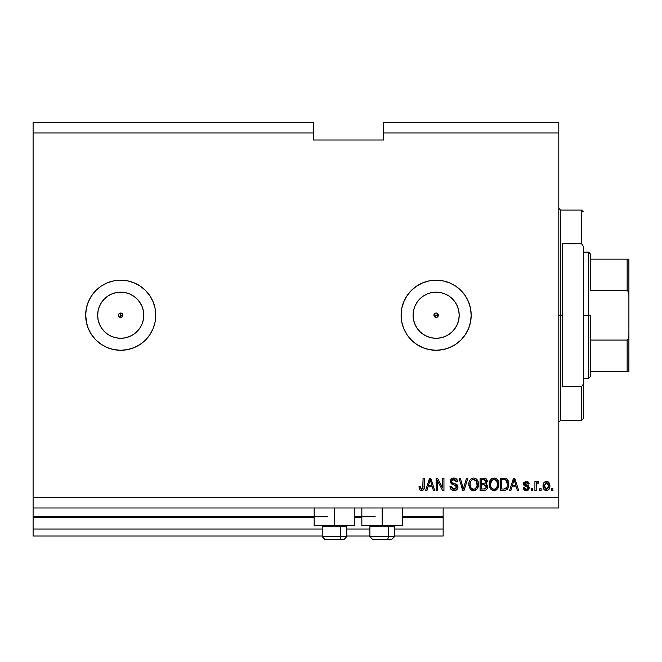 <?xml version="1.0" encoding="UTF-8"?>
<svg xmlns="http://www.w3.org/2000/svg" width="662" height="662" viewBox="0 0 662 662"><rect width="100%" height="100%" fill="white"/><g stroke="black" fill="none" stroke-linecap="round" stroke-linejoin="round"><path stroke-width="0.99" d="M443.151 536.021L394.436 536.021L443.151 536.021L443.151 529.012L394.436 529.012L443.151 529.012L443.151 517.452L402.496 517.452L443.151 517.452L443.151 536.021M369.901 536.021L346.772 536.021L369.901 536.021M322.237 536.021L33.1 536.021L322.237 536.021M369.901 529.012L346.772 529.012L369.901 529.012M322.237 529.012L33.1 529.012L33.1 536.021L33.1 529.012L322.237 529.012M361.841 517.452L354.832 517.452L361.841 517.452M314.177 517.452L33.1 517.452L33.1 529.012L33.1 516.749L327.491 516.749L33.1 516.749L33.1 517.452L314.177 517.452M443.151 516.749L443.151 517.452L443.151 516.749L402.496 516.749L443.151 516.749L443.151 507.986L443.151 516.749M375.155 516.749L354.832 516.749L375.155 516.749M33.1 507.986L33.1 516.749L33.1 507.986L558.802 507.986L33.1 507.986L33.1 497.476L558.802 497.476L558.802 132.988L383.571 132.988L383.571 139.996L313.474 139.996L313.474 122.47L33.1 122.47L313.474 122.47L313.474 132.988L33.1 132.988L313.474 132.988L313.474 139.996L383.571 139.996L383.571 132.988L558.802 132.988L558.802 122.47L383.571 122.47L558.802 122.47L558.802 497.476L33.1 497.476L33.1 507.986M435.265 313.217L434.131 314.351M434.098 314.433L434.098 316.022M435.348 317.272L436.142 317.421A2.193 2.193 0 0 1 433.949 315.228A2.193 2.193 0 0 1 436.142 313.035L435.348 313.184M434.131 316.105L435.265 317.239M121.593 317.239L120.716 317.421A2.193 2.193 0 0 1 118.531 315.228A2.193 2.193 0 0 1 120.716 313.035A2.193 2.193 0 0 0 119.168 316.775A2.193 2.193 0 0 0 120.716 317.421L119.168 316.775L118.531 315.228L119.168 313.68L120.716 313.035L122.263 313.68L122.909 315.228L122.263 316.775L120.716 317.421L121.51 317.272M120.707 338.29A23.062 23.062 0 0 1 107.906 334.401L104.414 331.538L101.543 328.038L99.416 324.057L98.1 319.729L97.653 315.228L98.1 310.726L99.416 306.407L101.543 302.418L104.414 298.926A23.062 23.062 0 0 1 107.906 296.055L111.895 293.92L116.222 292.612L120.716 292.165A23.062 23.062 0 0 1 143.778 315.228A23.062 23.062 0 0 1 120.716 338.29A23.062 23.062 0 0 1 97.653 315.228A23.062 23.062 0 0 1 120.716 292.165L125.217 292.612L129.545 293.92L133.534 296.055L137.026 298.926L139.889 302.418L142.024 306.407L143.34 310.726L143.778 315.228L143.34 319.729L142.024 324.057L139.889 328.038L137.026 331.538L133.534 334.401L129.545 336.536L125.217 337.843L120.716 338.29L116.222 337.843L111.895 336.536L107.906 334.401A23.062 23.062 0 0 1 104.414 331.538L101.543 328.038A23.062 23.062 0 0 1 104.406 298.926M431.641 337.843L436.142 338.29A23.062 23.062 0 0 1 413.08 315.228A23.062 23.062 0 0 1 436.142 292.165L440.644 292.612L444.963 293.92L448.952 296.055L452.444 298.926L455.315 302.418L457.45 306.407L458.758 310.726L459.205 315.228L458.758 319.729L457.45 324.057L455.315 328.038L452.444 331.538L448.952 334.401L444.963 336.536L440.644 337.843L436.142 338.29L431.641 337.843L427.313 336.536L423.332 334.401L419.832 331.538L416.969 328.038L414.834 324.057L413.527 319.729L413.08 315.228L413.527 310.726L414.834 306.407L416.969 302.418L419.832 298.926L423.332 296.055L427.313 293.92L431.641 292.612L436.142 292.165A23.062 23.062 0 0 1 459.205 315.228A23.062 23.062 0 0 1 436.142 338.29L440.644 337.843M403.754 301.839A35.045 35.045 0 0 0 401.098 315.228L401.768 308.393L403.762 301.814L406.998 295.757L411.359 290.444L416.671 286.092L422.728 282.848L429.307 280.853L436.142 280.183L442.977 280.853L449.556 282.848L455.613 286.092L460.926 290.444L465.278 295.757L468.522 301.814L470.517 308.393L471.187 315.228L470.517 322.063L468.522 328.642L465.278 334.699L460.926 340.011L455.613 344.372L449.556 347.608L442.977 349.602L436.142 350.272L429.307 349.602L422.728 347.608L416.671 344.372A35.045 35.045 0 0 0 436.142 350.272A35.045 35.045 0 0 1 401.098 315.228A35.045 35.045 0 0 1 436.142 280.183A35.045 35.045 0 0 0 416.679 286.083M416.663 286.092A35.045 35.045 0 0 0 411.375 290.428M416.671 286.092L411.359 290.444A35.045 35.045 0 0 0 403.77 301.798M416.671 344.372L411.359 340.011L406.998 334.699L403.762 328.642L401.768 322.063L401.098 315.228A35.045 35.045 0 0 0 403.754 328.617M403.77 328.658A35.045 35.045 0 0 0 411.342 339.995M411.375 340.028A35.045 35.045 0 0 0 416.663 344.364M88.327 301.839A35.045 35.045 0 0 0 85.671 315.228L86.341 308.393L88.336 301.814L91.579 295.757L95.932 290.444L101.245 286.092L107.302 282.848L113.881 280.853L120.716 280.183A35.045 35.045 0 0 0 101.253 286.083A35.045 35.045 0 0 1 120.716 280.183L127.559 280.853L134.129 282.848L140.187 286.092L145.499 290.444L149.86 295.757L153.096 301.814L155.09 308.393L155.769 315.228L155.09 322.063L153.096 328.642L149.86 334.699L145.499 340.011L140.187 344.372L134.129 347.608L127.559 349.602L120.716 350.272A35.045 35.045 0 0 1 85.671 315.228A35.045 35.045 0 0 1 120.716 280.183A35.045 35.045 0 0 1 155.769 315.228A35.045 35.045 0 0 1 120.716 350.272L113.881 349.602L107.302 347.608L101.245 344.372A35.045 35.045 0 0 0 140.162 344.389M101.236 286.092A35.045 35.045 0 0 0 95.949 290.428A35.045 35.045 0 0 1 101.236 286.092L95.932 290.444M95.924 290.461A35.045 35.045 0 0 0 88.344 301.798A35.045 35.045 0 0 1 95.924 290.461M85.671 315.228A35.045 35.045 0 0 0 88.327 328.617A35.045 35.045 0 0 1 85.671 315.228L86.722 323.768M95.949 340.028A35.045 35.045 0 0 0 101.236 344.364L95.932 340.011A35.045 35.045 0 0 0 101.236 344.364L95.932 340.011L91.579 334.699L88.336 328.642A35.045 35.045 0 0 0 95.924 339.995A35.045 35.045 0 0 1 88.344 328.658L86.341 322.063M104.414 298.926L107.906 296.055L104.414 298.926L101.543 302.418L104.414 298.926L107.906 296.055A23.062 23.062 0 0 1 120.707 292.165M354.832 525.512L314.177 525.512L334.509 525.512L334.509 507.986L334.509 525.512L354.832 525.512L354.832 507.986M402.496 525.512L361.841 525.512L382.173 525.512L382.173 507.986L382.173 525.512L402.496 525.512L402.496 507.986M436.978 313.209L438.335 315.228L437.69 316.775L436.142 317.421L434.115 316.072L434.115 314.392L436.142 313.035L437.69 313.68L438.161 316.064M434.115 314.392L435.306 313.209M121.56 313.209L122.743 314.392L122.743 316.064M33.1 122.47L33.1 497.476L33.1 122.47M437.417 490.468L437.417 480.703L437.417 490.468L436.142 490.468L436.142 478.196L437.499 478.196L442.671 487.977L442.671 478.196L443.945 478.196L443.945 490.468L442.58 490.468L437.417 480.703L442.58 490.468L443.945 490.468L443.945 478.196L442.671 478.196L442.671 487.977L437.499 478.196L436.142 478.196L436.142 490.468L437.417 490.468L436.142 490.468L436.142 478.196L437.499 478.196M457.938 486.587L456.846 489.698L454.099 490.625L451.12 489.483L450.019 486.893L451.277 486.322L452.113 488.399L453.925 489.177L455.555 488.928L456.648 487.546L456.068 485.701L451.815 484.088L450.557 482.664L450.45 480.38L451.889 478.518L454.612 478.088L456.59 479.023L457.649 481.704L456.375 481.862L455.696 480.099L453.925 479.47L452.295 479.925L451.616 481.762L452.427 482.979L456.871 484.601L457.963 487.05L456.077 484.121L451.997 482.672L451.592 481.431L453.925 479.47L456.375 481.862L457.649 481.704C457.467 479.371 456.209 478.154 453.875 478.038C451.691 478.121 450.508 479.238 450.317 481.398L456.689 487.091L454.215 489.193L451.277 486.322L450.003 486.479C450.152 489.086 451.525 490.459 454.099 490.625L454.099 490.625C456.449 490.559 457.74 489.367 457.963 487.05L457.955 486.818M463.839 487.1L466.569 478.196L467.893 478.196L464.029 490.468L462.713 490.468L459.047 478.196L460.355 478.196L463.301 489.028L466.569 478.196L467.893 478.196L466.569 478.196L463.301 489.028L460.355 478.196L459.047 478.196L462.713 490.468L464.029 490.468L462.713 490.468L459.047 478.196L460.355 478.196L463.301 489.028M470.045 488.697L473.661 490.625L470.368 489.119L468.87 485.602L469.019 482.242L469.871 480.149L471.493 478.593L473.661 478.038L475.796 478.585L477.401 480.099L478.394 482.763L478.369 486.082L477.592 488.266L475.697 490.145L473.661 490.625L477.269 488.746L478.518 484.344C478.609 480.778 476.988 478.676 473.661 478.038C470.277 478.692 468.655 480.844 468.795 484.493L470.037 488.697M494.315 490.616L491.99 490.128L489.872 487.737L489.201 483.922L490.261 480.149L492.288 478.394L494.613 478.072L496.79 478.99L498.378 481.224L498.908 484.344L498.246 487.745L496.086 490.145L494.051 490.625L497.659 488.746L498.908 484.344C498.999 480.778 497.377 478.676 494.059 478.038C490.666 478.692 489.044 480.844 489.193 484.493L490.434 488.697L493.513 490.592M541.127 488.713L541.127 490.468L539.853 490.468L539.853 488.713L541.127 488.713L539.853 488.713L539.853 490.468L541.127 490.468L539.853 490.468L539.853 488.713L541.127 488.713L541.127 490.468L541.127 488.713M549.882 485.908L549.187 489.077L547.275 490.525L544.909 490.228L543.403 488.391L543.179 484.394L544.263 482.267L545.662 481.481L547.358 481.506L548.707 482.333L549.882 485.908C549.99 483.343 548.848 481.837 546.456 481.382C544.04 481.845 542.898 483.384 543.039 486.007C542.906 488.614 544.048 490.153 546.456 490.625C548.906 490.145 550.048 488.573 549.882 485.908M421.578 490.625L419.667 489.756L418.938 486.802L420.213 486.644L421.049 489.044L422.728 488.639L423.076 478.196L424.35 478.196L424.268 487.927L423.49 489.863L421.578 490.625C423.672 490.211 424.599 488.846 424.35 486.52L424.35 478.196L423.076 478.196L422.91 488.266L421.636 489.193L420.213 486.644L418.938 486.802L419.667 489.756L421.578 490.625M510.907 490.468L511.974 486.802L510.907 490.468L509.583 490.468L513.497 478.196L514.738 478.196L518.66 490.468L517.336 490.468L516.261 486.802L511.974 486.802L516.261 486.802L517.336 490.468L518.66 490.468L514.738 478.196L513.497 478.196L509.583 490.468L510.907 490.468L509.583 490.468L513.497 478.196L514.738 478.196L518.66 490.468L517.336 490.468M526.323 490.625L529.335 487.745L528.483 489.863L526.902 490.583L524.652 490.211L523.568 488.879L523.278 487.753L524.552 487.596L525.702 489.243L527.093 489.259L527.97 488.473L527.771 487.158L524.453 485.85L523.501 484.493L523.899 482.416L526.265 481.382L528.284 482.027L529.178 483.93L527.904 484.096L527.424 483.02L526.315 482.656L524.858 483.235L524.817 484.17L528.549 485.8L529.335 487.745L524.718 483.748L526.315 482.656L527.904 484.096L529.178 483.93L526.265 481.382L523.443 483.93L527.771 487.158L528.061 487.968L526.406 489.35L524.552 487.596L523.278 487.753L526.025 490.616M532.521 488.713L532.521 490.468L531.247 490.468L531.247 488.713L532.521 488.713L531.247 488.713L531.247 490.468L532.521 490.468L531.247 490.468L531.247 488.713L532.521 488.713L532.521 490.468L532.521 488.713M536.237 484.94L536.187 490.468L534.913 490.468L534.913 481.547L536.187 481.547L536.187 482.97L537.403 481.423L538.893 481.862L538.413 483.136L536.601 483.558L536.187 485.842L536.41 484.021L537.552 482.979L538.413 483.136L538.893 481.862L537.693 481.382L536.187 482.97L536.187 481.547L534.913 481.547L534.913 490.468L536.187 490.468L534.913 490.468L534.913 481.547L536.187 481.547M552.911 488.713L552.911 490.468L551.636 490.468L551.636 488.713L552.911 488.713L551.636 488.713L551.636 490.468L552.911 490.468L551.636 490.468L551.636 488.713L552.911 488.713L552.911 490.468L552.911 488.713M507.398 479.462L508.78 484.261L507.82 488.523L505.528 490.31L500.497 490.468L500.497 478.196L506.687 478.808L508.217 480.86L508.78 484.261C508.987 481.655 508.027 479.71 505.909 478.427L500.497 478.196L500.497 490.468L504.113 490.468L500.497 490.468L500.497 478.196M483.889 490.468C486.256 490.443 487.497 489.243 487.596 486.86L487.067 488.986L486.04 490.029L480.107 490.468L480.107 478.196L484.65 478.237L486.313 478.957L487.257 481.663L485.908 483.856L487.215 485.089L487.596 486.86L485.908 483.856L487.282 481.282C487.091 479.238 485.974 478.212 483.914 478.196L480.107 478.196L480.107 490.468L483.889 490.468L480.107 490.468L480.107 478.196L483.914 478.196M426.957 490.468L428.024 486.802L426.957 490.468L425.625 490.468L429.547 478.196L430.788 478.196L434.711 490.468L433.387 490.468L432.311 486.802L428.024 486.802L432.311 486.802L433.387 490.468L434.711 490.468L430.788 478.196L429.547 478.196L425.625 490.468L426.957 490.468L425.625 490.468L429.547 478.196L430.788 478.196L434.711 490.468L433.387 490.468M558.802 507.986L558.802 497.476L558.802 507.986M383.571 122.47L383.571 132.988L383.571 122.47M436.978 317.255L435.306 317.255L434.115 316.064M419.559 489.599L419.294 489.077M418.938 486.802L420.229 487.05M422.43 488.937L422.91 488.266L421.893 489.168M423.076 487.033L423.076 486.62M423.076 478.196L424.35 478.196L424.35 486.52M423.688 489.615L424.251 488.035M424.185 488.366L423.953 489.135M423.481 489.872L422.579 490.459M420.511 490.426L421.04 490.583M513.72 481.224L514.117 479.478L515.847 485.37L512.396 485.37L513.555 481.795L512.396 485.37L515.847 485.37L514.117 479.478L513.72 481.224M514.697 481.58L514.564 481.142M523.998 489.632L525.744 490.583L524.213 489.872M523.824 489.392L523.394 488.333M523.278 487.753L524.552 487.596L524.718 488.291M524.751 488.357L525.098 488.879M525.702 489.243L526.902 489.301M528.011 488.349L527.184 486.868M527.937 488.556L527.771 487.158L526.878 486.76M527.904 487.331L526.563 486.661M526.042 486.504L525.628 486.363M524.445 485.842L523.501 484.493M523.46 484.212L523.452 483.657M523.642 482.863L523.899 482.416M526.265 481.382L526.803 481.415M527.349 481.531L527.829 481.729M528.921 482.896L529.178 483.93L527.904 484.096L527.614 483.243M526.911 482.739L526.315 482.656M526.307 482.656L525.777 482.697M524.726 483.616L525.247 484.559M524.743 483.963L526.547 484.998M524.718 483.748L526.133 484.874M528.326 485.651L527.068 485.163M528.864 489.417L528.177 490.112M527.473 490.459L526.902 490.583M523.568 488.879L523.882 489.466M528.913 482.888L528.657 482.416M523.758 482.639L523.485 483.392M523.7 485.023L525.487 486.313M527.771 488.813L526.406 489.35M536.187 482.97L536.758 481.886M538.62 481.671L537.693 481.382L538.893 481.862L538.413 483.136L537.221 483.037L536.245 484.898M538.413 483.136L537.552 482.979L538.413 483.136M536.493 483.781L537.205 483.045M536.187 490.468L536.187 485.842M544.263 489.731L543.759 489.11M543.411 488.399L543.072 486.818M543.063 485.205L543.759 482.888M543.353 483.757L543.734 482.921M546.258 481.39L546.688 481.39M546.928 481.415L547.772 481.663M549.501 483.558L549.874 485.519M549.377 488.713L548.69 489.714M547.565 490.434L546.886 490.6M548.318 481.994L546.663 481.39M547.987 481.771L547.251 481.481M545.463 482.962L544.313 485.999L546.431 482.656L548.608 485.999L548.351 484.179M548.525 487.124L548.608 485.999L546.489 489.35L547.913 488.614L548.608 486.272M544.454 487.422L544.329 486.553M546.986 482.747L545.802 482.772M548.401 484.344L547.937 483.426M548.194 483.823L546.977 482.739M547.805 483.277L547.234 482.846M545.033 488.639L546.489 489.35L544.329 485.445M504.941 478.237L503.956 478.196M505.081 478.254L505.909 478.427M506.695 478.816L508.217 480.86M505.214 490.377L504.113 490.468C507.448 489.963 509.004 487.894 508.78 484.261L508.772 484.898M508.722 485.519L508.639 486.148M508.631 486.181L508.507 486.777M508.391 487.199L508.11 487.944M507.953 488.283L508.772 484.816M507.473 489.053L506.835 489.706M505.065 490.401L504.609 490.451M505.751 490.244L507.522 488.986M508.78 484.261L508.772 483.831M507.183 481.779L507.357 482.466M507.506 483.93L507.415 485.676M506.554 488.084L507.026 487.24L503.964 489.028L505.578 488.796M501.771 489.028L501.771 479.627L505.66 479.876L501.771 479.627L501.771 489.028L503.964 489.028L501.771 489.028M506.835 481.009L505.66 479.876L507.506 484.625M505.156 488.92L506.447 488.208M489.201 483.93L489.193 484.493M489.243 483.326L490.261 480.149L491.684 478.717M489.549 481.704L490.062 480.463M490.261 480.149L492.28 478.394M492.933 478.171L492.396 478.345M497.791 480.099L496.194 478.593M497.212 479.371L497.783 480.082M497.807 480.124L498.105 480.637M498.842 485.503L498.643 486.628M498.552 486.934L498.13 487.985M495.102 490.509L496.955 489.532L494.663 490.583M492.983 490.501L491.13 489.499M490.765 489.119L490.434 488.697M498.246 487.745L498.635 486.653M498.85 483.235L498.776 482.681M498.66 482.135L498.254 480.935M494.307 479.487L491.709 480.447L493.198 479.578M496.881 481.1L495.019 479.619L496.277 480.355M491.758 480.397L490.468 484.51C490.269 481.679 491.469 480 494.067 479.47L497.104 481.531L497.634 484.303C497.774 487.05 496.574 488.68 494.042 489.193L495.664 488.763L497.485 485.958M497.203 486.926L495.664 488.763M493.223 489.086L494.042 489.193C491.576 488.713 490.385 487.149 490.468 484.51L490.881 486.934L490.468 484.079L491.005 481.464M490.716 482.292L490.865 481.812L490.716 482.292M497.419 482.466L496.599 480.703M497.476 485.999L496.997 481.315M497.551 483.152L497.435 482.548M490.873 486.918L491.75 488.233M491.792 488.275L491.27 487.654M493.62 489.168L494.464 489.168M486.396 479.04L487.033 480.008M487.042 480.033L487.215 480.629M487.265 480.96L485.908 483.856M487.546 487.596L487.373 488.308L487.546 487.596M487.067 488.978L486.62 489.582M485.354 490.302L486.04 490.029M484.882 478.27L484.236 478.204M486.057 488.084L486.289 486.388L483.732 484.733L486.322 486.876L485.42 488.746M485.287 488.813L483.914 489.028L486.065 488.076M485.006 479.784L481.382 479.627L481.382 483.293L484.89 483.177L486.007 481.481L484.89 483.177L481.382 483.293L481.382 479.627L483.467 479.627L486.007 481.481L485.842 480.604M483.632 483.293L485.147 483.078L485.949 482.027L485.842 480.587L484.832 479.735M484.617 479.693L484.021 479.644M481.382 489.028L481.382 484.733L483.732 484.733L481.382 484.733L481.382 489.028L485.147 488.879L481.382 489.028M485.949 482.027L486.007 481.481M483.93 479.636L483.467 479.627M468.853 483.334L469.019 482.259M469.159 481.704L469.672 480.463M471.898 478.394L469.871 480.149L471.294 478.717M472.006 478.345L473.082 478.072M474.77 478.171L475.283 478.345M476.408 478.998L477.393 480.082M477.418 480.132L478.138 481.638M478.369 486.082L478.245 486.661M478.163 486.934L477.865 487.737M477.434 488.506L476.93 489.16M476.615 489.491L474.72 490.509M476.557 489.532L474.282 490.583M473.926 490.616L473.123 490.592M472.594 490.509L471.617 490.137M471.584 490.12L470.74 489.499M478.27 482.135L477.856 480.935M477.401 480.099L476.35 478.957M469.871 480.149L469.019 482.242M473.918 479.487L472.006 479.909M476.491 481.1L474.629 479.619L475.879 480.347M470.293 482.399L470.07 484.51C469.879 481.679 471.079 480 473.678 479.47L476.706 481.531L477.244 484.303C477.385 487.05 476.185 488.68 473.644 489.193L475.275 488.763L477.095 485.958M476.814 486.926L475.275 488.763M472.834 489.086L473.644 489.193C471.187 488.713 469.995 487.149 470.07 484.51L470.492 486.934L470.103 483.641M470.616 481.464L470.152 483.21M471.369 480.397L470.326 482.267M477.029 482.466L476.21 480.703M477.087 485.999L476.607 481.315M477.161 483.152L477.045 482.548M470.483 486.918L471.361 488.233M471.402 488.275L470.881 487.654M464.029 490.468L467.893 478.196L464.029 490.468M452.502 490.368L450.64 488.87M450.334 488.25L450.623 488.837M450.028 486.893L451.277 486.322L451.352 486.893L451.277 486.322M453.644 489.144L454.215 489.193M456.681 487.315L456.681 486.827M456.416 486.082L453.627 484.766L455.622 485.42M450.375 480.711L450.317 481.398M452.551 478.229L453.197 478.088M454.612 478.088L456.077 478.618M456.946 479.437L457.574 480.96M457.649 481.704L456.375 481.862L456.308 481.382M454.868 479.602L454.405 479.503M454.397 479.503L453.495 479.495M452.295 479.933L451.765 480.595M451.6 481.216L452.196 482.846M451.592 481.431L452.088 482.763M452.427 482.979L453.238 483.301M454.496 483.624L455.017 483.765M456.077 484.121L456.49 484.336M456.788 484.534L457.21 484.915M457.897 487.795L456.946 489.607M456.83 489.706L455.564 490.426M452.494 490.36L453.288 490.567M457.682 488.498L457.897 487.786M457.856 486.131L457.492 485.279M457.384 480.256L456.59 479.023M442.671 478.196L443.945 478.196L443.945 490.468L442.58 490.468M429.77 481.224L430.168 479.478L431.889 485.37L428.446 485.37L429.597 481.795L428.446 485.37L431.889 485.37L430.499 480.744M430.739 481.58L430.606 481.142M430.168 479.478L429.919 480.645M514.275 480.107L514.117 479.478M546.704 482.681L546.15 482.681M545.438 489.019L545.943 489.268M546.216 489.334L546.771 489.326M506.231 488.424L507.257 486.52M507.34 486.14L507.448 485.387M507.075 481.481L506.612 480.67M506.19 480.207L505.454 479.801M505.247 479.743L503.931 479.627M494.067 479.47L493.629 479.495M491.709 480.447L491.179 481.133M497.601 485.155L497.567 483.243M486.264 487.489L486.322 486.876M486.313 486.628L485.585 485.155L483.732 484.733M473.678 479.47L473.239 479.495M472.809 479.578L472.395 479.71M471.319 480.447L470.79 481.133M473.239 489.168L474.075 489.168M477.211 485.155L477.178 483.243M101.253 344.372A35.045 35.045 0 0 0 120.716 350.272L113.881 349.602M104.406 331.53A23.062 23.062 0 0 1 101.543 328.046M140.212 344.356A35.045 35.045 0 0 0 149.852 334.707M149.86 334.691A35.045 35.045 0 0 0 155.769 315.261M155.769 315.195A35.045 35.045 0 0 0 140.212 286.108M140.162 286.075A35.045 35.045 0 0 0 120.741 280.183M128.395 349.42L134.129 347.608M145.499 290.444L144.266 289.277M130.066 281.449L128.354 281.027M107.906 334.401L104.414 331.538L107.906 334.401M436.159 350.272A35.045 35.045 0 0 0 455.588 344.389M455.638 344.356A35.045 35.045 0 0 0 465.278 334.707M465.287 334.691A35.045 35.045 0 0 0 471.187 315.261M471.187 315.195A35.045 35.045 0 0 0 465.287 295.765M465.278 295.748A35.045 35.045 0 0 0 455.638 286.108M455.588 286.075A35.045 35.045 0 0 0 436.159 280.183M436.142 280.183A35.045 35.045 0 0 1 471.187 315.228A35.045 35.045 0 0 1 436.142 350.272L429.307 349.602M443.821 349.42L449.556 347.608M460.926 290.444L459.693 289.277M445.493 281.449L443.78 281.027M401.768 322.063L402.148 323.768M448.952 334.401L452.444 331.538L455.315 328.038M458.758 319.729L459.205 315.228L458.758 310.726M455.315 302.418L452.444 298.926L448.952 296.055M440.644 292.612L436.142 292.165L431.641 292.612M423.332 296.055L419.832 298.926L416.969 302.418M413.527 310.726L413.08 315.228L413.527 319.729M416.969 328.038L419.832 331.538L423.332 334.401M116.222 337.843L120.716 338.29L125.217 337.843M133.534 334.401L137.026 331.538L139.889 328.038M143.34 319.729L143.778 315.228L143.34 310.726M139.889 302.418L137.026 298.926L133.534 296.055M125.217 292.612L120.716 292.165L116.222 292.612M98.1 310.726L97.653 315.228L98.1 319.729M101.543 328.038L104.414 331.538M122.727 314.351L121.593 313.217M121.51 313.184L120.716 313.035A2.193 2.193 0 0 1 122.909 315.228A2.193 2.193 0 0 1 120.716 317.421L120.716 315.228L122.909 315.228L122.76 314.433M122.263 316.775L122.727 316.105M122.76 316.022L122.909 315.228L120.716 315.228L120.716 317.421M438.153 314.351L437.019 313.217M436.937 313.184L436.142 313.035A2.193 2.193 0 0 1 438.335 315.228A2.193 2.193 0 0 1 436.142 317.421L436.937 317.272M438.186 316.022L438.186 314.433M437.019 317.239L438.153 316.105M325.092 539.53L339.234 539.53A2.805 1.398 -90 0 0 340.64 536.725L340.64 526.704L340.045 525.512L340.64 526.704L322.237 526.704L340.64 526.704L340.64 536.725L322.303 536.725M323.428 525.512L322.237 526.704L322.237 536.725L325.042 539.53L322.237 536.725L346.772 536.725L343.967 539.53L339.234 539.53L343.917 539.53M343.967 539.53L346.772 536.725L346.772 526.704L340.64 526.704L346.772 526.704L345.581 525.512M325.547 539.53L339.234 539.53A2.805 1.398 90 0 0 340.64 536.725L346.706 536.725M372.756 539.53L386.898 539.53A2.805 1.398 -90 0 0 388.304 536.725L388.304 526.704L387.709 525.512L388.304 526.704L369.901 526.704L388.304 526.704L388.304 536.725L369.967 536.725M371.092 525.512L369.901 526.704L369.901 536.725L372.706 539.53L369.901 536.725L394.436 536.725L394.436 526.704L388.304 526.704L394.436 526.704L393.245 525.512M373.211 539.53L391.614 539.53L394.436 536.725L391.631 539.53M394.37 536.725L388.304 536.725A2.805 1.398 90 0 1 386.898 539.53L391.581 539.53M558.802 208.331L560.557 210.086L560.557 315.228L562.311 315.228L562.311 243.748L581.584 243.748L583.338 246.347L583.338 384.109L581.584 386.707L581.584 420.37L581.584 386.707L562.311 386.707L562.311 315.228L560.557 315.228L560.557 210.086L560.557 315.228L558.802 315.228L560.557 315.228L560.557 420.37L558.802 422.124M581.584 243.748L581.584 210.086L581.584 243.748L583.338 246.347L583.338 418.616L583.338 384.109L581.584 386.707L562.311 386.707L562.311 243.748L581.584 243.748M560.557 315.228L560.557 420.37L560.557 315.228M627.758 371.308L590.347 371.308L590.347 315.228L588.592 315.228L588.592 378.316L588.592 315.228L583.338 315.228L588.592 315.228L588.592 252.148L588.592 315.228L590.347 315.228L590.347 376.562L590.347 371.308L628.9 371.308L628.9 335.361L628.164 339.267L627.146 340.069L590.347 340.069L627.146 340.069L627.146 371.308L627.146 340.069L628.164 339.267L628.9 335.361L628.883 371.308M438.335 315.228L433.949 315.228L438.335 315.228M590.347 290.386L590.347 253.894L590.347 290.386L627.758 290.651L628.9 295.095L628.9 335.361L628.9 259.156L590.347 259.156L628.883 259.156L628.9 295.095L628.164 291.197L627.146 290.386L627.146 259.156L627.146 290.386L590.347 290.386M120.716 313.035L120.716 315.228L120.716 313.035M628.9 259.156L627.146 259.156M628.164 371.308L628.834 371.308L628.164 371.308M314.177 525.512L314.177 507.986M361.841 525.512L361.841 507.986M583.338 418.616L581.584 420.37L560.557 420.37M560.557 210.086L581.584 210.086L583.338 211.84M590.347 376.562L588.592 378.316L583.338 378.316M583.338 252.148L588.592 252.148L590.347 253.894"/></g></svg>

